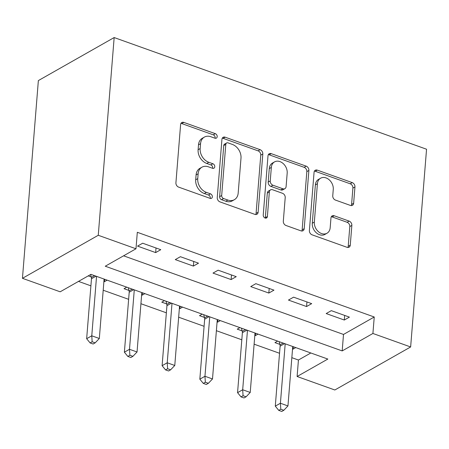 <?xml version="1.0" encoding="UTF-8"?>
<svg xmlns="http://www.w3.org/2000/svg" width="449" height="449" viewBox="0 0 449 449"><rect width="100%" height="100%" fill="white"/><g stroke="black" fill="none" stroke-linecap="round" stroke-linejoin="round"><path stroke-width="0.67" d="M217.198 136.67A2.514 1.925 60.4 0 0 215.307 133.662L183.826 122.409A3.592 2.745 60.4 0 0 181.794 122.521A3.592 2.745 60.4 0 0 180.605 124.586L175.918 182.81A3.592 2.745 60.4 0 0 178.623 187.11L210.098 198.363A2.514 1.925 60.4 0 0 211.524 198.284A2.514 1.925 60.4 0 0 212.355 196.836A2.514 1.925 60.4 0 0 210.463 193.833L206.388 192.374A11.489 8.789 60.4 0 1 197.745 178.635L198.132 173.78A11.489 8.789 60.4 0 1 201.943 167.18A11.489 8.789 60.4 0 1 208.448 166.82L212.523 168.274A2.514 1.925 60.4 0 0 213.943 168.195A2.514 1.925 60.4 0 0 214.774 166.753A2.514 1.925 60.4 0 0 212.882 163.75L208.813 162.291A11.489 8.789 60.4 0 1 200.164 148.552L200.551 143.697A11.489 8.789 60.4 0 1 204.362 137.097A11.489 8.789 60.4 0 1 210.867 136.737L214.942 138.191A2.514 1.925 60.4 0 0 216.362 138.112A2.514 1.925 60.4 0 0 217.198 136.67M215.077 138.236A2.514 1.925 60.4 0 0 215.15 137.832A2.514 1.925 60.4 0 0 213.258 134.829L181.778 123.576A3.592 2.745 60.4 0 0 180.941 123.408M210.239 198.402A2.514 1.925 60.4 0 0 210.306 197.998A2.514 1.925 60.4 0 0 208.415 194.995L204.34 193.536L206.388 192.374M212.658 168.319A2.514 1.925 60.4 0 0 212.725 167.915A2.514 1.925 60.4 0 0 210.834 164.912L206.764 163.453L208.813 162.291M350.416 205.429A3.592 2.745 60.4 0 0 352.448 205.316A3.592 2.745 60.4 0 0 353.638 203.251L354.951 186.913A3.592 2.745 60.4 0 0 352.252 182.62L317.291 170.126A3.592 2.745 60.4 0 0 315.26 170.238A3.592 2.745 60.4 0 0 314.07 172.298L309.383 230.528A3.592 2.745 60.4 0 0 312.089 234.821L347.043 247.315A3.592 2.745 60.4 0 0 349.075 247.203A3.592 2.745 60.4 0 0 350.265 245.143L351.853 225.409A3.592 2.745 60.4 0 0 349.154 221.116L334.191 215.767A3.592 2.745 60.4 0 0 332.159 215.879A3.592 2.745 60.4 0 0 330.969 217.945L330.183 227.727A9.603 7.347 60.4 0 1 326.995 233.244A9.603 7.347 60.4 0 1 318.375 231.628A9.603 7.347 60.4 0 1 314.334 222.064L317.415 183.731A9.603 7.347 60.4 0 1 320.597 178.208A9.603 7.347 60.4 0 1 329.224 179.83A9.603 7.347 60.4 0 1 333.265 189.394L332.754 195.786A3.592 2.745 60.4 0 0 335.454 200.08L350.416 205.429M123.576 255.818L343.507 334.443L374.241 316.994L372.911 333.472L410.639 346.959L426.55 149.225L114.164 37.553L38.361 80.584L22.45 278.318L60.177 291.805L90.911 274.356L327.837 359.06L297.109 376.503L334.836 389.99L410.639 346.959M374.241 316.994L137.31 232.296L135.985 248.774L98.258 235.282L114.164 37.553M262.817 153.979A3.592 2.745 60.4 0 0 260.111 149.685L225.157 137.186A3.592 2.745 60.4 0 0 223.125 137.299A3.592 2.745 60.4 0 0 221.935 139.358L217.249 197.588A3.592 2.745 60.4 0 0 219.948 201.882L254.909 214.381A3.592 2.745 60.4 0 0 256.94 214.268A3.592 2.745 60.4 0 0 258.13 212.203L262.817 153.979L260.768 155.141A3.592 2.745 60.4 0 0 258.063 150.847L223.108 138.348A3.592 2.745 60.4 0 0 222.272 138.18M271.224 153.653L306.184 166.152A3.592 2.745 60.4 0 1 308.884 170.446L304.197 228.67A3.592 2.745 60.4 0 1 303.008 230.735A3.592 2.745 60.4 0 1 300.976 230.848L286.013 225.499A3.592 2.745 60.4 0 1 283.313 221.205L285.21 197.594A3.592 2.745 60.4 0 0 282.511 193.3L272.588 189.747A3.592 2.745 60.4 0 0 270.556 189.865A3.592 2.745 60.4 0 0 269.361 191.925L267.385 216.508A2.514 1.925 60.4 0 1 266.554 217.956A2.514 1.925 60.4 0 1 264.293 217.529A2.514 1.925 60.4 0 1 263.237 215.026L268.002 155.831A3.592 2.745 60.4 0 1 269.192 153.766A3.592 2.745 60.4 0 1 271.224 153.653L269.175 154.815L304.136 167.314L306.184 166.152M137.546 246.119L155.657 252.596L160.776 249.689L142.67 243.212L137.546 246.119M175.273 259.606L193.384 266.083L198.503 263.176L180.397 256.699L175.273 259.606M213 273.093L231.112 279.57L236.236 276.663L218.124 270.186L213 273.093M250.727 286.585L268.839 293.057L273.963 290.149L255.851 283.678L250.727 286.585M288.454 300.072L306.566 306.544L311.69 303.636L293.579 297.165L288.454 300.072M326.187 313.559L344.293 320.03L349.417 317.123L331.306 310.652L326.187 313.559M78.502 281.4L90.906 285.839M103.203 290.234L128.633 299.326M140.93 303.72L166.36 312.813M178.657 317.207L204.087 326.3M216.384 330.694L241.815 339.786M254.112 344.181L279.542 353.273M291.839 357.668L298.433 360.025L310.843 352.981M88.234 275.877L91.237 276.949M103.904 281.478L104.437 281.669L107.115 280.148M126.73 287.164L124.053 288.685L128.964 290.441M141.631 294.971L142.165 295.156L144.842 293.64M164.457 300.65L161.78 302.171L166.691 303.928M179.359 308.457L179.892 308.643L182.569 307.127M202.185 314.137L199.508 315.658L204.418 317.415M217.086 321.944L217.619 322.135L220.296 320.614M239.912 327.624L237.235 329.145L242.146 330.902M254.813 335.431L255.346 335.622L258.023 334.101M277.639 341.117L274.962 342.632L279.873 344.389M292.54 348.918L293.074 349.109L295.751 347.588M298.433 360.025L297.109 376.503M135.985 248.774L105.251 266.218L342.183 350.916L372.911 333.472M98.258 235.282L22.45 278.318M343.507 334.443L342.183 350.916M104.437 281.669L104.628 279.261M142.165 295.156L142.355 292.748M179.892 308.643L180.083 306.24M217.619 322.135L217.81 319.727M255.346 335.622L255.537 333.214M293.074 349.109L293.27 346.701M155.657 252.596L156.028 247.988M193.384 266.083L193.755 261.475M231.112 279.57L231.482 274.962M268.839 293.057L269.209 288.449M306.566 306.544L306.936 301.941M344.293 320.03L344.664 315.428M204.362 137.097L202.314 138.258A11.489 8.789 60.4 0 0 198.503 144.864L200.551 143.697M206.764 163.453A11.489 8.789 60.4 0 1 198.116 149.713L198.503 144.864M201.943 167.18L199.895 168.341A11.489 8.789 60.4 0 0 196.084 174.947L198.132 173.78M204.34 193.536A11.489 8.789 60.4 0 1 195.697 179.796L196.084 174.947M255.745 214.543A3.592 2.745 60.4 0 0 256.082 213.365L260.768 155.141M228.053 142.877A2.514 1.925 60.4 0 0 226.627 142.956A2.514 1.925 60.4 0 0 225.796 144.404L221.683 195.511A2.514 1.925 60.4 0 0 223.574 198.52L227.868 200.052A11.489 8.789 60.4 0 0 234.372 199.693A11.489 8.789 60.4 0 0 238.183 193.092L240.995 158.155A11.489 8.789 60.4 0 0 232.346 144.415L228.053 142.877M226.627 142.956L224.579 144.123A2.514 1.925 60.4 0 0 223.748 145.566L225.796 144.404M234.372 199.693L232.324 200.855A11.489 8.789 60.4 0 1 225.819 201.219L221.525 199.682A2.514 1.925 60.4 0 1 219.634 196.673L223.748 145.566M301.812 231.016A3.592 2.745 60.4 0 0 302.149 229.837L306.835 171.608A3.592 2.745 60.4 0 0 304.136 167.314M270.556 189.865L268.508 191.027A3.592 2.745 60.4 0 0 267.312 193.087L265.337 217.675L267.385 216.508M265.269 218.079A2.514 1.925 60.4 0 0 265.337 217.675M287.186 173.089A9.603 7.347 60.4 0 0 283.145 163.526A9.603 7.347 60.4 0 0 274.519 161.904A9.603 7.347 60.4 0 0 271.336 167.421L270.247 180.925A3.592 2.745 60.4 0 0 272.953 185.224L282.876 188.771A3.592 2.745 60.4 0 0 284.907 188.659A3.592 2.745 60.4 0 0 286.097 186.593L287.186 173.089M274.519 161.904L272.47 163.066A9.603 7.347 60.4 0 0 269.288 168.583L271.336 167.421M284.907 188.659L282.859 189.82A3.592 2.745 60.4 0 1 280.827 189.933L270.904 186.386A3.592 2.745 60.4 0 1 268.199 182.092L269.288 168.583M269.175 154.815A3.592 2.745 60.4 0 0 268.339 154.652M320.597 178.208L318.549 179.376A9.603 7.347 60.4 0 0 315.366 184.893L317.415 183.731M326.995 233.244L324.947 234.412A9.603 7.347 60.4 0 1 316.326 232.79A9.603 7.347 60.4 0 1 312.285 223.226L315.366 184.893M347.88 247.483A3.592 2.745 60.4 0 0 348.216 246.305L349.805 226.571A3.592 2.745 60.4 0 0 347.105 222.277L332.142 216.929A3.592 2.745 60.4 0 0 331.306 216.76M351.253 205.591A3.592 2.745 60.4 0 0 351.589 204.413L352.903 188.08A3.592 2.745 60.4 0 0 350.203 183.787L315.243 171.288A3.592 2.745 60.4 0 0 314.407 171.12M90.619 274.524L91.355 277.426A3.659 2.795 -119.6 0 1 91.478 278.734L86.651 338.709L91.77 335.801L99.319 338.501L104.101 279.07M96.552 276.376L91.77 335.801L92.152 341.768L90.103 342.935L93.123 344.013L95.171 342.851L92.152 341.768M99.319 338.501L95.171 342.851M90.103 342.935L86.651 338.709M128.268 287.714L129.082 290.913A3.659 2.795 -119.6 0 1 129.205 292.22L124.379 352.201L129.497 349.294L137.046 351.988L141.828 292.563M134.279 289.863L129.497 349.294L129.884 355.254L127.83 356.422L130.85 357.499L132.898 356.338L129.884 355.254M137.046 351.988L132.898 356.338M127.83 356.422L124.379 352.201M165.995 301.2L166.809 304.4A3.659 2.795 -119.6 0 1 166.933 305.707L162.106 365.688L167.224 362.781L174.773 365.475L179.555 306.05M172.006 303.35L167.224 362.781L167.612 368.747L165.563 369.909L168.577 370.986L170.626 369.824L167.612 368.747M174.773 365.475L170.626 369.824M165.563 369.909L162.106 365.688M203.723 314.687L204.536 317.886A3.659 2.795 -119.6 0 1 204.66 319.194L199.833 379.175L204.957 376.268L212.5 378.962L217.282 319.536M209.734 316.837L204.957 376.268L205.339 382.234L203.29 383.395L206.304 384.473L208.353 383.311L205.339 382.234M212.5 378.962L208.353 383.311M203.29 383.395L199.833 379.175M241.455 328.174L242.269 331.373A3.659 2.795 -119.6 0 1 242.387 332.681L237.56 392.662L242.684 389.754L250.228 392.454L255.01 333.023M247.466 330.324L242.684 389.754L243.066 395.721L241.018 396.882L244.032 397.96L246.08 396.798L243.066 395.721M250.228 392.454L246.08 396.798M241.018 396.882L237.56 392.662M279.183 341.667L279.996 344.86A3.659 2.795 -119.6 0 1 280.114 346.168L275.288 406.149L280.412 403.241L287.955 405.941L292.737 346.51M285.194 343.811L280.412 403.241L280.793 409.207L278.745 410.369L281.759 411.447L283.813 410.285L280.793 409.207M287.955 405.941L283.813 410.285M278.745 410.369L275.288 406.149M213.258 134.829L215.307 133.662M208.415 194.995L210.463 193.833M210.834 164.912L212.882 163.75M198.116 149.713L200.164 148.552M195.697 179.796L197.745 178.635M181.778 123.576L183.826 122.409M256.082 213.365L258.13 212.203M223.108 138.348L225.157 137.186M258.063 150.847L260.111 149.685M219.634 196.673L221.683 195.511M221.525 199.682L223.574 198.52M225.819 201.219L227.868 200.052M306.835 171.608L308.884 170.446M302.149 229.837L304.197 228.67M267.312 193.087L269.361 191.925M268.199 182.092L270.247 180.925M270.904 186.386L272.953 185.224M280.827 189.933L282.876 188.771M312.285 223.226L314.334 222.064M332.142 216.929L334.191 215.767M347.105 222.277L349.154 221.116M349.805 226.571L351.853 225.409M348.216 246.305L350.265 245.143M315.243 171.288L317.291 170.126M350.203 183.787L352.252 182.62M352.903 188.08L354.951 186.913M351.589 204.413L353.638 203.251M91.355 277.426L94.498 275.641M91.478 278.734L95.985 276.174M129.082 290.913L132.225 289.128M129.205 292.22L133.712 289.661M166.809 304.4L169.952 302.615M166.933 305.707L171.439 303.148M204.536 317.886L207.679 316.102M204.66 319.194L209.167 316.635M242.269 331.373L245.407 329.588M242.387 332.681L246.894 330.122M279.996 344.86L283.134 343.081M280.114 346.168L284.621 343.608"/></g></svg>
